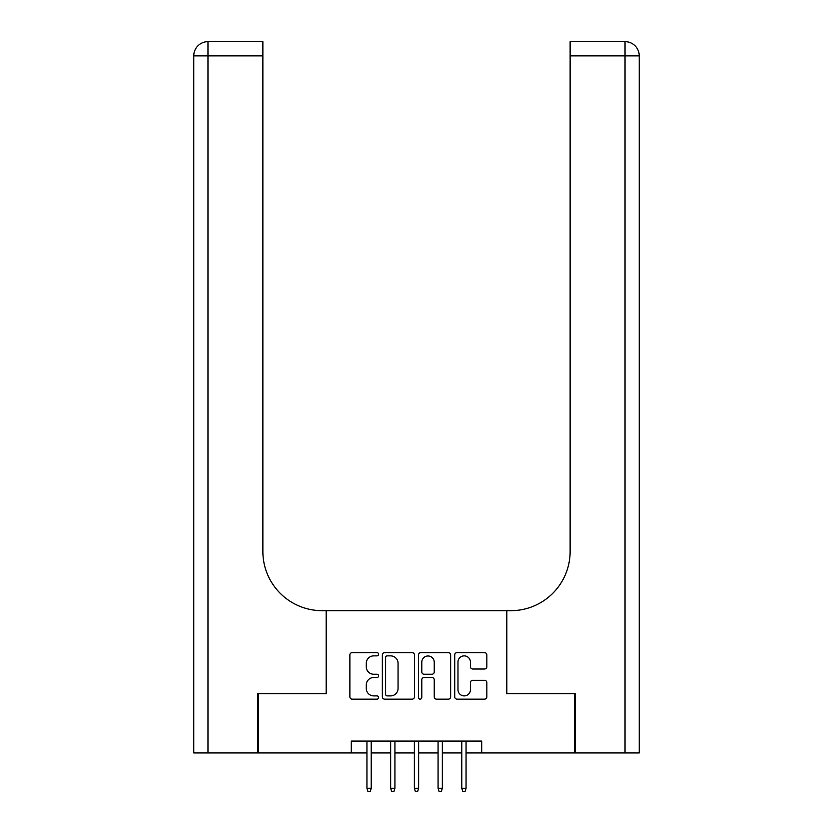 <?xml version="1.0" encoding="UTF-8"?>
<svg xmlns="http://www.w3.org/2000/svg" width="833" height="833" viewBox="0 0 833 833"><rect width="100%" height="100%" fill="white"/><g stroke="black" fill="none" stroke-linecap="round" stroke-linejoin="round"><path stroke-width="1.25" d="M378.567 654.238A1.624 1.624 0 0 0 376.933 652.614L352.213 652.614A2.332 2.332 0 0 0 349.881 654.936L349.881 696.825A2.332 2.332 0 0 0 352.213 699.158L376.933 699.158A1.624 1.624 0 0 0 378.567 697.523A1.624 1.624 0 0 0 376.933 695.899L373.736 695.899A7.445 7.445 0 0 1 366.291 688.454L366.291 684.955A7.445 7.445 0 0 1 373.736 677.51L376.933 677.51A1.624 1.624 0 0 0 378.567 675.886A1.624 1.624 0 0 0 376.933 674.251L373.736 674.251A7.445 7.445 0 0 1 366.291 666.806L366.291 663.318A7.445 7.445 0 0 1 373.736 655.873L376.933 655.873A1.624 1.624 0 0 0 378.567 654.238M484.514 669.014A2.332 2.332 0 0 0 486.836 666.692L486.836 654.936A2.332 2.332 0 0 0 484.514 652.614L457.057 652.614A2.332 2.332 0 0 0 454.724 654.936L454.724 696.825A2.332 2.332 0 0 0 457.057 699.158L484.514 699.158A2.332 2.332 0 0 0 486.836 696.825L486.836 682.633A2.332 2.332 0 0 0 484.514 680.301L472.759 680.301A2.332 2.332 0 0 0 470.437 682.633L470.437 689.672A6.227 6.227 0 0 1 464.21 695.899A6.227 6.227 0 0 1 457.983 689.672L457.983 662.1A6.227 6.227 0 0 1 464.21 655.873A6.227 6.227 0 0 1 470.437 662.1L470.437 666.692A2.332 2.332 0 0 0 472.759 669.014L484.514 669.014M351.297 752.938L258.24 752.938L258.24 693.67L326.401 693.67L326.401 610.683L506.599 610.683L506.599 693.67L574.76 693.67L574.76 752.938L481.703 752.938L481.703 741.089L351.297 741.089L351.297 752.938L366.947 752.938M414.459 654.936A2.332 2.332 0 0 0 412.137 652.614L384.679 652.614A2.332 2.332 0 0 0 382.347 654.936L382.347 696.825A2.332 2.332 0 0 0 384.679 699.158L412.137 699.158A2.332 2.332 0 0 0 414.459 696.825L414.459 654.936M420.863 652.614L448.321 652.614A2.332 2.332 0 0 1 450.653 654.936L450.653 696.825A2.332 2.332 0 0 1 448.321 699.158L436.575 699.158A2.332 2.332 0 0 1 434.243 696.825L434.243 679.843A2.332 2.332 0 0 0 431.921 677.51L424.122 677.51A2.332 2.332 0 0 0 421.79 679.843L421.79 697.523A1.624 1.624 0 0 1 420.165 699.158A1.624 1.624 0 0 1 418.541 697.523L418.541 654.936A2.332 2.332 0 0 1 420.863 652.614M371.216 752.938L390.656 752.938M394.925 752.938L414.365 752.938M418.635 752.938L438.075 752.938M442.344 752.938L461.784 752.938M466.053 752.938L481.703 752.938M387.23 655.873A1.624 1.624 0 0 0 385.606 657.497L385.606 694.274A1.624 1.624 0 0 0 387.23 695.899L390.604 695.899A7.445 7.445 0 0 0 398.059 688.454L398.059 663.318A7.445 7.445 0 0 0 390.604 655.873L387.23 655.873M434.243 662.214A6.227 6.227 0 0 0 428.016 655.987A6.227 6.227 0 0 0 421.79 662.214L421.79 671.929A2.332 2.332 0 0 0 424.122 674.251L431.921 674.251A2.332 2.332 0 0 0 434.243 671.929L434.243 662.214M366.947 788.268L367.894 791.35L370.269 791.35L371.216 788.268L366.947 788.268L366.947 741.089M371.216 788.268L371.216 741.089M257.522 693.67L326.161 693.67L326.161 610.683L322.132 610.683A59.278 59.278 0 0 1 262.864 551.404L262.864 55.873L207.969 55.873L207.969 752.938L257.522 752.938L257.522 693.67M207.969 752.938L193.745 752.938L193.745 55.873A14.223 14.223 0 0 1 207.969 41.65L262.864 41.65L262.864 55.873M262.864 41.65L207.969 41.65A14.223 14.223 0 0 0 193.745 55.873L207.969 55.873L207.969 41.65M322.132 610.683A59.278 59.278 0 0 1 262.864 551.404M575.478 693.67L506.839 693.67L506.839 610.683L510.868 610.683A59.278 59.278 0 0 0 570.136 551.404L570.136 41.65L625.031 41.65A14.223 14.223 0 0 1 639.255 55.873L639.255 752.938L575.478 752.938L575.478 693.67M510.868 610.683A59.278 59.278 0 0 0 570.136 551.404M625.031 752.938L625.031 55.873L639.255 55.873A14.223 14.223 0 0 0 625.031 41.65A14.223 14.223 0 0 1 639.255 55.873A14.223 14.223 0 0 0 625.031 41.65L625.031 55.873L570.136 55.873M390.656 788.268L391.604 791.35L393.978 791.35L394.925 788.268L390.656 788.268L390.656 741.089M394.925 788.268L394.925 741.089M414.365 788.268L415.313 791.35L417.687 791.35L418.635 788.268L414.365 788.268L414.365 741.089M418.635 788.268L418.635 741.089M438.075 788.268L439.022 791.35L441.396 791.35L442.344 788.268L438.075 788.268L438.075 741.089M442.344 788.268L442.344 741.089M461.784 788.268L462.731 791.35L465.106 791.35L466.053 788.268L461.784 788.268L461.784 741.089M466.053 788.268L466.053 741.089"/></g></svg>
